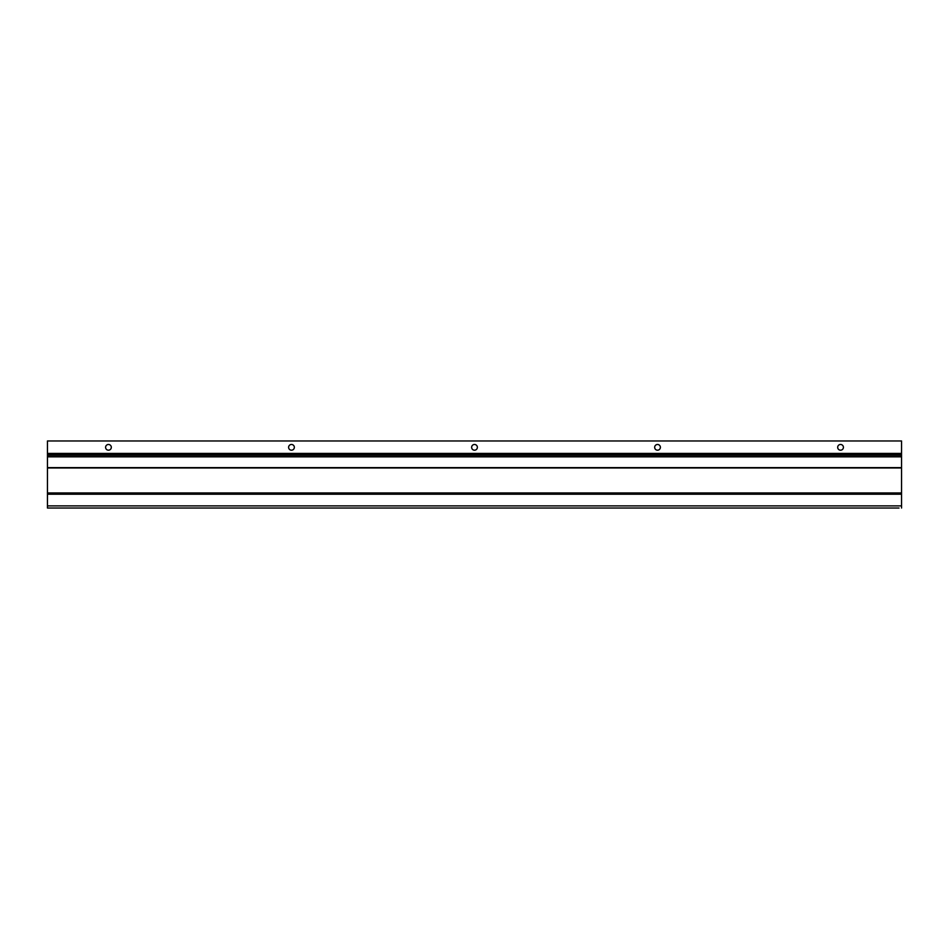<?xml version="1.0" encoding="UTF-8"?>
<svg xmlns="http://www.w3.org/2000/svg" width="949" height="949" viewBox="0 0 949 949"><rect width="100%" height="100%" fill="white"/><g stroke="black" fill="none" stroke-linecap="round" stroke-linejoin="round"><path stroke-width="1.42" d="M49.989 508.023L47.45 508.023L47.45 440.977L901.55 440.977L901.55 453.42L47.45 453.42M47.45 508.023L899.011 508.023M901.55 508.023L901.55 453.42M837.682 447.335A2.859 2.859 0 0 1 841.977 444.856A2.859 2.859 0 0 1 841.977 449.814A2.859 2.859 0 0 1 837.682 447.335M654.668 447.335A2.859 2.859 0 0 1 658.95 444.856A2.859 2.859 0 0 1 658.95 449.814A2.859 2.859 0 0 1 654.668 447.335M471.641 447.335A2.859 2.859 0 0 1 475.935 444.856A2.859 2.859 0 0 1 475.935 449.814A2.859 2.859 0 0 1 471.641 447.335M288.615 447.335A2.859 2.859 0 0 1 292.909 444.856A2.859 2.859 0 0 1 292.909 449.814A2.859 2.859 0 0 1 288.615 447.335M105.6 447.335A2.859 2.859 0 0 1 109.882 444.856A2.859 2.859 0 0 1 109.882 449.814A2.859 2.859 0 0 1 105.6 447.335M901.55 453.871L47.45 453.871M901.55 455.306L47.45 455.306M901.55 456.825L47.45 456.825M901.55 467.608L47.45 467.608M901.55 467.976L47.45 467.976M901.55 492.946L47.45 492.946M901.55 494.204L47.45 494.204M901.55 505.876L47.45 505.876"/></g></svg>

